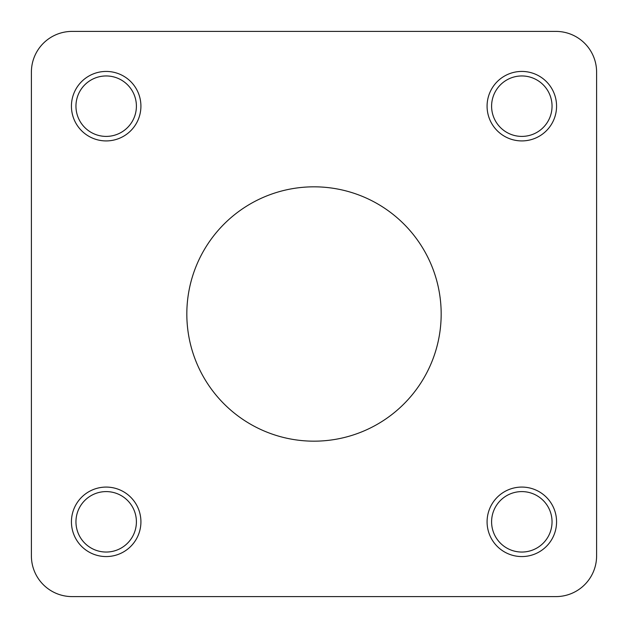 <?xml version="1.0" encoding="UTF-8"?>
<svg xmlns="http://www.w3.org/2000/svg" width="628" height="628" viewBox="0 0 628 628"><rect width="100%" height="100%" fill="white"/><g stroke="black" fill="none" stroke-linecap="round" stroke-linejoin="round"><path stroke-width="0.94" d="M596.6 237.408L596.6 72.094A40.694 40.694 0 0 0 555.906 31.4L72.094 31.4A40.694 40.694 0 0 0 31.4 72.094L31.4 179.255M31.4 250.925L31.4 377.075M31.4 448.745L31.4 555.906A40.694 40.694 0 0 0 72.094 596.6L555.906 596.6A40.694 40.694 0 0 0 596.6 555.906L596.6 390.592M521.821 491.598A30.23 30.23 0 0 0 495.641 536.932A30.23 30.23 0 0 0 548.001 536.932A30.23 30.23 0 0 0 521.821 491.598M521.821 487.077A34.752 34.752 0 0 1 551.918 539.193A34.752 34.752 0 0 1 491.732 539.193A34.752 34.752 0 0 1 521.821 487.077M136.402 521.821A30.23 30.23 0 0 0 91.068 495.641A30.23 30.23 0 0 0 91.068 548.001A30.23 30.23 0 0 0 136.402 521.821M140.923 521.821A34.752 34.752 0 0 1 88.807 551.918A34.752 34.752 0 0 1 88.807 491.732A34.752 34.752 0 0 1 140.923 521.821M106.179 136.402A30.23 30.23 0 0 0 132.359 91.068A30.23 30.23 0 0 0 79.999 91.068A30.23 30.23 0 0 0 106.179 136.402M106.179 140.923A34.752 34.752 0 0 1 76.082 88.807A34.752 34.752 0 0 1 136.268 88.807A34.752 34.752 0 0 1 106.179 140.923M491.598 106.179A30.23 30.23 0 0 0 536.932 132.359A30.23 30.23 0 0 0 536.932 79.999A30.23 30.23 0 0 0 491.598 106.179M487.077 106.179A34.752 34.752 0 0 1 539.193 76.082A34.752 34.752 0 0 1 539.193 136.268A34.752 34.752 0 0 1 487.077 106.179M31.4 72.094L31.4 555.906M72.094 596.6L555.906 596.6M555.906 31.4L72.094 31.4M596.6 555.906L596.6 72.094M314 441.17A127.17 127.17 0 0 1 203.864 250.415A127.17 127.17 0 0 1 424.135 250.415A127.17 127.17 0 0 1 314 441.17"/></g></svg>
